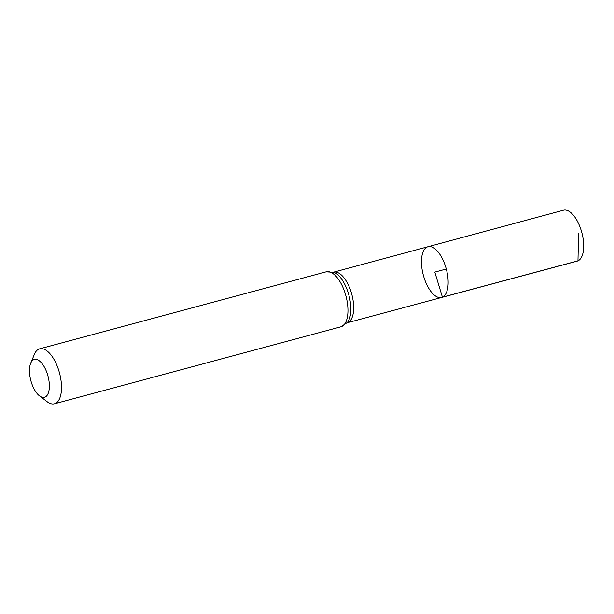 <?xml version="1.0" encoding="UTF-8"?>
<svg xmlns="http://www.w3.org/2000/svg" width="614" height="614" viewBox="0 0 614 614"><rect width="100%" height="100%" fill="white"/><g stroke="black" fill="none" stroke-linecap="round" stroke-linejoin="round"><path stroke-width="0.92" d="M442.425 297.184A26.272 11.889 75 0 1 441.619 297.468A26.272 11.889 -105 0 0 446.286 269.016A26.272 11.889 -105 0 0 427.981 246.728A26.272 11.889 75 0 1 446.033 268.103A26.272 11.889 75 0 1 442.425 297.184M45.106 397.058A19.587 8.865 75 0 1 39.465 395.823A19.587 8.865 75 0 1 30.7 363.219A19.587 8.865 75 0 1 46.081 370.534A19.587 8.865 75 0 1 45.106 397.058M30.7 363.219L34.392 354.316A28.459 12.871 75 0 1 39.672 348.821A28.459 12.871 75 0 1 59.22 371.977A28.459 12.871 75 0 1 55.314 403.475A28.459 12.871 75 0 1 54.446 403.782A28.459 12.871 75 0 1 47.117 401.679L39.465 395.823M427.183 247.012A26.272 11.889 -105 0 0 423.576 276.085A26.272 11.889 -105 0 0 441.619 297.468L577.152 261.15A26.371 11.927 -105 0 0 581.834 232.583A26.371 11.927 -105 0 0 563.468 210.218L427.981 246.728A26.272 11.889 -105 0 0 427.183 247.012M446.286 269.016L434.804 272.102L442.425 297.184L577.966 260.858L578.58 233.458M347.048 322.826L347.163 322.787A26.202 11.858 -105 0 0 347.969 322.496A26.202 11.858 -105 0 0 351.561 293.492A26.202 11.858 -105 0 0 333.563 272.179L427.981 246.728M347.401 322.473A27.331 12.364 -105 0 0 348.875 295.188A27.331 12.364 -105 0 0 333.932 272.324L326.126 271.841A28.459 12.871 -105 0 1 345.667 294.996A28.459 12.871 -105 0 1 341.76 326.494A28.459 12.871 -105 0 1 340.893 326.801L347.401 322.473M347.163 322.787L441.619 297.468M54.446 403.782L340.893 326.801M39.672 348.821L326.126 271.841"/></g></svg>
